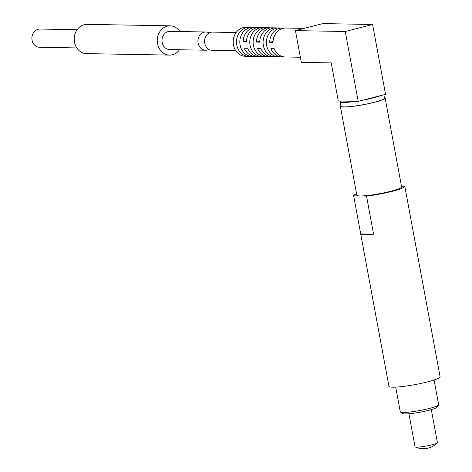 <?xml version="1.0" encoding="UTF-8"?>
<svg xmlns="http://www.w3.org/2000/svg" width="472" height="472" viewBox="0 0 472 472"><rect width="100%" height="100%" fill="white"/><g stroke="black" fill="none" stroke-linecap="round" stroke-linejoin="round"><path stroke-width="0.71" d="M77.113 29.712L39.878 29.052A9.104 7.829 91 0 0 31.889 38.02A9.104 7.829 91 0 0 39.554 47.265L76.788 47.926M179.85 31.535A14.638 12.585 91 0 0 170.097 25.83L87.06 24.361A14.638 12.585 91 0 0 74.216 38.769A14.638 12.585 91 0 0 86.541 53.625L169.578 55.1A14.638 12.585 91 0 0 172.487 54.758A14.638 12.585 91 0 0 179.525 49.743M170.097 25.83A14.638 12.585 91 0 0 157.259 40.244A14.638 12.585 91 0 0 169.578 55.1M205.916 31.996L170.003 31.358A9.104 7.829 91 0 0 162.014 40.326A9.104 7.829 91 0 0 169.678 49.572L205.591 50.209A9.104 7.829 -89 0 1 198.098 43.064A9.104 7.829 -89 0 1 205.916 31.996A9.104 7.829 -89 0 1 209.22 32.916M208.931 49.407A9.104 7.829 -89 0 1 207.403 49.997A9.104 7.829 -89 0 1 205.591 50.209M401.471 186.186L404.781 186.245A26.019 3.062 -10.5 0 1 404.799 186.298A26.019 3.062 -10.5 0 1 392.297 191.331A26.019 3.062 -10.5 0 1 366.514 196.069L360.077 195.951A22.768 2.679 169.5 0 1 356.832 195.19L340.347 106.271A22.768 2.679 169.5 0 1 340.873 105.527M384.367 97.468A22.768 2.679 169.5 0 1 385.123 97.975L401.601 186.894A22.768 2.679 169.5 0 1 385.488 192.511A22.768 2.679 169.5 0 1 360.077 195.951L353.646 195.839L360.708 233.947L373.576 234.177A26.019 3.062 169.5 0 1 360.708 233.947M257.494 27.671A14.473 12.443 91 0 0 255.836 27.512L252.514 27.459A14.473 12.443 91 0 0 239.817 41.707A14.473 12.443 91 0 0 252.001 56.398L255.322 56.457A14.473 12.443 91 0 0 256.986 56.357M264.137 27.789A14.473 12.443 91 0 0 262.479 27.63A14.473 12.443 91 0 0 249.782 41.884A14.473 12.443 91 0 0 261.966 56.575L258.644 56.516A14.473 12.443 91 0 1 247.635 48.262L244.313 48.203A14.473 12.443 91 0 0 255.322 56.457M261.966 56.575A14.473 12.443 91 0 0 263.63 56.475M255.836 27.512A14.473 12.443 91 0 0 243.133 41.855L246.496 40.987M262.479 27.63L259.157 27.571A14.473 12.443 91 0 0 246.455 41.914L243.133 41.855M270.78 27.907A14.473 12.443 91 0 0 269.123 27.748L265.801 27.689A14.473 12.443 91 0 0 253.104 41.943A14.473 12.443 91 0 0 265.288 56.634L268.609 56.693A14.473 12.443 91 0 0 270.273 56.593M277.424 28.025A14.473 12.443 91 0 0 275.766 27.866A14.473 12.443 91 0 0 263.069 42.12A14.473 12.443 91 0 0 275.253 56.811L271.931 56.752A14.473 12.443 91 0 1 260.922 48.498L257.6 48.439A14.473 12.443 91 0 0 268.609 56.693M275.253 56.811A14.473 12.443 91 0 0 276.916 56.711M269.123 27.748A14.473 12.443 91 0 0 256.42 42.085L259.783 41.223M275.766 27.866L272.444 27.807A14.473 12.443 91 0 0 259.742 42.144L256.42 42.085M284.067 28.143A14.473 12.443 91 0 0 282.409 27.984L279.088 27.925A14.473 12.443 91 0 0 266.391 42.179A14.473 12.443 91 0 0 278.574 56.87L281.896 56.929A14.473 12.443 91 0 0 283.56 56.829M300.369 57.254L285.218 56.988A14.473 12.443 91 0 1 274.208 48.734L270.887 48.675A14.473 12.443 91 0 0 281.896 56.929M282.409 27.984A14.473 12.443 91 0 0 269.707 42.321L273.07 41.459M304.18 28.373L285.731 28.043A14.473 12.443 91 0 0 273.028 42.38L269.707 42.321M236.106 32.533L212.559 32.114A9.104 7.829 91 0 0 204.571 41.082A9.104 7.829 91 0 0 212.235 50.327L235.782 50.74M301.319 62.375L295.437 30.615L345.262 31.5L358.207 101.362L355.9 101.321A22.113 2.602 169.5 0 1 340.164 101.71A22.113 2.602 169.5 0 1 340.589 101.049L338.276 101.008L331.214 62.9L301.319 62.375M345.262 31.5L372.597 24.485L322.771 23.6L295.437 30.615M355.9 101.321L340.589 101.049M372.597 24.485L385.541 94.347L380.621 95.609A22.113 2.602 169.5 0 1 363.127 100.099L358.207 101.362M380.621 95.609L363.127 100.099M383.866 94.778L384.479 98.093A22.113 2.602 169.5 0 1 363.21 104.684A22.113 2.602 169.5 0 1 340.99 106.153L340.164 101.71M385.123 97.975A22.768 2.679 169.5 0 1 363.222 104.76A22.768 2.679 169.5 0 1 340.347 106.271M250.85 27.553A14.473 12.443 91 0 0 249.192 27.4L245.871 27.341A14.473 12.443 91 0 0 233.174 41.589A14.473 12.443 91 0 0 245.357 56.28L248.679 56.339A14.473 12.443 91 0 0 250.343 56.239M249.192 27.4A14.473 12.443 91 0 0 236.496 41.648A14.473 12.443 91 0 0 248.679 56.339M356.561 193.732A26.019 3.062 -10.5 0 0 353.634 195.786L388.946 386.32A26.019 3.062 -10.5 0 0 402.227 386.556A26.019 3.062 -10.5 0 0 427.815 381.813A26.019 3.062 -10.5 0 0 440.111 376.839L404.799 186.298M366.514 196.069L373.576 234.177M431.308 409.631L437.42 442.612A11.381 1.339 169.5 0 1 437.302 442.86A11.381 1.339 169.5 0 1 426.47 446.005A11.381 1.339 169.5 0 1 415.224 446.954A11.381 1.339 169.5 0 1 415.036 446.766L408.923 413.785M434.087 380.013L438.659 404.699A19.511 2.301 169.5 0 1 438.577 404.988L437.019 407.224A17.564 2.071 169.5 0 1 420.204 412.192A17.564 2.071 169.5 0 1 402.722 413.578L400.468 412.05A19.511 2.301 169.5 0 1 400.286 411.808L395.713 387.128M438.577 404.988A19.511 2.301 169.5 0 1 419.891 410.516A19.511 2.301 169.5 0 1 400.468 412.05M415.23 446.954A19.511 19.511 0 0 0 437.308 442.86"/></g></svg>
